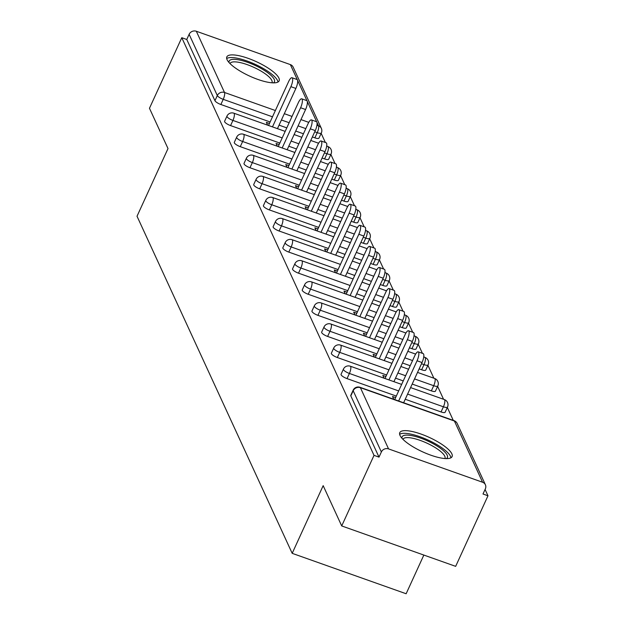 <?xml version="1.0" encoding="UTF-8"?>
<svg xmlns="http://www.w3.org/2000/svg" width="625" height="625" viewBox="0 0 625 625"><rect width="100%" height="100%" fill="white"/><g stroke="black" fill="none" stroke-linecap="round" stroke-linejoin="round"><path stroke-width="0.94" d="M451.844 453.812A28.766 7.945 24.6 0 0 425.148 435.633A28.766 7.945 24.6 0 0 399.773 432.648A28.766 7.945 24.6 0 0 400.016 435.438A28.766 7.945 24.6 0 0 426.711 453.617A28.766 7.945 24.6 0 0 452.086 456.602A28.766 7.945 24.6 0 0 451.844 453.812M278.891 78.062A28.766 7.945 24.6 0 0 252.195 59.883A28.766 7.945 24.6 0 0 226.82 56.898A28.766 7.945 24.6 0 0 227.062 59.68A28.766 7.945 24.6 0 0 253.758 77.867A28.766 7.945 24.6 0 0 279.133 80.844A28.766 7.945 24.6 0 0 278.891 78.062M423.844 555.07L406.141 593.75L292.188 553.336L137.023 216.242L168.008 148.562L149.469 108.281L181.781 37.703L186.766 39.477L214.953 100.703L217.313 95.547L189.125 34.32L186.766 39.477M487.977 495.773L482.992 494.008L485.352 488.852A5.531 5.062 155.3 0 0 485.398 484.766A5.531 5.062 155.3 0 0 482.586 482.25L388.562 448.906A5.531 5.062 155.3 0 0 381.367 451.969L379.008 457.125L374.023 455.359L341.711 525.938L455.664 566.352L487.977 495.773L485.07 489.461M453.266 420.367L447.328 407.469M443.562 399.281L437.625 386.383M433.859 378.195L427.922 365.297M424.148 357.109L423.812 356.367M422.422 353.344L418.211 344.211M414.445 336.023L414.102 335.281M412.711 332.258L408.508 323.125M404.742 314.938L404.398 314.203M403.008 311.172L398.805 302.039M395.031 293.852L394.695 293.117M393.305 290.086L389.102 280.953M385.328 272.766L384.992 272.031M383.594 269L379.391 259.867M375.625 251.68L375.281 250.945M373.891 247.922L369.688 238.781M365.922 230.594L365.578 229.859M364.188 226.836L359.984 217.695M356.211 209.508L355.875 208.773M354.484 205.75L350.273 196.609M346.508 188.43L346.172 187.688M344.773 184.664L340.57 175.523M336.805 167.344L336.461 166.602M335.07 163.578L330.867 154.445M327.102 146.258L326.758 145.516M325.367 142.492L321.164 133.359M189.125 34.32A5.531 5.062 -24.7 0 1 196.328 31.25L290.344 64.594A5.531 5.062 -24.7 0 1 293.156 67.117L321.336 128.344A5.531 5.062 -24.7 0 0 318.523 125.82L316.969 122.445M341.711 525.938L323.172 485.656L292.188 553.336M374.023 455.359L181.781 37.703M267.633 125.164L266.352 122.383L269.445 123.477M379.008 457.125L350.82 395.898A5.531 1.531 -155.4 0 1 350.781 395.359L353.141 390.203A5.531 1.531 -155.4 0 0 353.188 390.742L350.82 395.898M314.883 137.844L317.242 132.688A5.531 1.531 -155.4 0 0 321.344 132.961L318.984 138.117A5.531 1.531 -155.4 0 1 314.883 137.844L312.375 136.953M303.445 133.781L295.727 131.047M286.789 127.875L279.07 125.141M270.133 121.969L220.867 104.5A5.531 1.531 -155.4 0 1 214.953 100.703M441.055 411.953L443.414 406.797A5.531 1.531 -155.4 0 0 447.508 407.07L445.148 412.227A5.531 1.531 -155.4 0 1 441.055 411.953L405.234 399.25M396.305 396.078L347.039 378.609A5.531 1.531 -155.4 0 1 341.117 374.812A5.531 1.531 -155.4 0 1 341.07 374.273L343.43 369.117A5.531 1.531 -155.4 0 0 343.477 369.656A5.531 1.531 24.6 0 0 349.398 373.453L347.039 378.609M431.352 390.867L433.711 385.711A5.531 1.531 -155.4 0 0 437.805 385.984L435.445 391.141A5.531 1.531 -155.4 0 1 431.352 390.867L412.188 384.07M403.25 380.898L395.531 378.164M386.602 374.992L337.328 357.523A5.531 1.531 -155.4 0 1 331.414 353.727A5.531 1.531 -155.4 0 1 331.367 353.195L333.727 348.039A5.531 1.531 -155.4 0 0 333.773 348.57A5.531 1.531 24.6 0 0 339.688 352.367L337.328 357.523M421.641 369.781L424.008 364.625A5.531 1.531 -155.4 0 0 428.102 364.898L425.742 370.055A5.531 1.531 -155.4 0 1 421.641 369.781L419.133 368.891M410.203 365.719L402.484 362.984M393.547 359.812L385.828 357.078M376.891 353.906L327.625 336.438A5.531 1.531 -155.4 0 1 321.711 332.641A5.531 1.531 -155.4 0 1 321.664 332.109L324.023 326.953A5.531 1.531 -155.4 0 0 324.07 327.484A5.531 1.531 24.6 0 0 329.984 331.281L327.625 336.438M411.938 348.695L414.297 343.539A5.531 1.531 -155.4 0 0 418.398 343.812L416.031 348.969A5.531 1.531 -155.4 0 1 411.938 348.695L409.43 347.805M400.5 344.641L392.773 341.898M383.844 338.734L376.125 335.992M367.188 332.82L317.922 315.352A5.531 1.531 -155.4 0 1 312 311.555A5.531 1.531 -155.4 0 1 311.953 311.023L314.32 305.867A5.531 1.531 -155.4 0 0 314.367 306.398A5.531 1.531 24.6 0 0 320.281 310.195L317.922 315.352M402.234 327.609L404.594 322.453A5.531 1.531 -155.4 0 0 408.688 322.727L406.328 327.883A5.531 1.531 -155.4 0 1 402.234 327.609L399.727 326.719M390.789 323.555L383.07 320.812M374.141 317.648L366.414 314.906M357.484 311.742L308.211 294.266A5.531 1.531 -155.4 0 1 302.297 290.469A5.531 1.531 -155.4 0 1 302.25 289.938L304.609 284.781A5.531 1.531 -155.4 0 0 304.656 285.312A5.531 1.531 24.6 0 0 310.578 289.109L308.211 294.266M392.523 306.523L394.891 301.367A5.531 1.531 -155.4 0 0 398.984 301.641L396.625 306.797A5.531 1.531 -155.4 0 1 392.523 306.523L390.023 305.633M381.086 302.469L373.367 299.727M364.43 296.562L356.711 293.82M347.773 290.656L298.508 273.18A5.531 1.531 -155.4 0 1 292.594 269.383A5.531 1.531 -155.4 0 1 292.547 268.852L294.906 263.695A5.531 1.531 -155.4 0 0 294.953 264.227A5.531 1.531 24.6 0 0 300.867 268.023L298.508 273.18M382.82 285.438L385.18 280.281A5.531 1.531 -155.4 0 0 389.281 280.555L386.922 285.711A5.531 1.531 -155.4 0 1 382.82 285.438L380.312 284.547M371.383 281.383L363.664 278.641M354.727 275.477L347.008 272.734M338.07 269.57L288.805 252.094A5.531 1.531 -155.4 0 1 282.891 248.297A5.531 1.531 -155.4 0 1 282.844 247.766L285.203 242.609A5.531 1.531 -155.4 0 0 285.25 243.141A5.531 1.531 24.6 0 0 291.164 246.938L288.805 252.094M373.117 264.352L375.477 259.195A5.531 1.531 -155.4 0 0 379.57 259.469L377.211 264.625A5.531 1.531 -155.4 0 1 373.117 264.352L370.609 263.461M361.68 260.297L353.953 257.555M345.023 254.391L337.297 251.648M328.367 248.484L279.102 231.008A5.531 1.531 -155.4 0 1 273.18 227.211A5.531 1.531 -155.4 0 1 273.133 226.68L275.492 221.523A5.531 1.531 -155.4 0 0 275.539 222.055A5.531 1.531 24.6 0 0 281.461 225.852L279.102 231.008M363.414 243.266L365.773 238.109A5.531 1.531 -155.4 0 0 369.867 238.383L367.508 243.539A5.531 1.531 -155.4 0 1 363.414 243.266L360.906 242.375M351.969 239.211L344.25 236.469M335.312 233.305L327.594 230.562M318.664 227.398L269.391 209.922A5.531 1.531 -155.4 0 1 263.477 206.133A5.531 1.531 -155.4 0 1 263.43 205.594L265.789 200.438A5.531 1.531 -155.4 0 0 265.836 200.977A5.531 1.531 24.6 0 0 271.75 204.766L269.391 209.922M353.703 222.18L356.07 217.023A5.531 1.531 -155.4 0 0 360.164 217.305L357.805 222.461A5.531 1.531 -155.4 0 1 353.703 222.18L351.195 221.289M342.266 218.125L334.547 215.383M325.609 212.219L317.891 209.477M308.953 206.312L259.688 188.836A5.531 1.531 -155.4 0 1 253.773 185.047A5.531 1.531 -155.4 0 1 253.727 184.508L256.086 179.352A5.531 1.531 -155.4 0 0 256.133 179.891A5.531 1.531 24.6 0 0 262.047 183.68L259.688 188.836M344 201.094L346.359 195.938A5.531 1.531 -155.4 0 0 350.461 196.219L348.094 201.375A5.531 1.531 -155.4 0 1 344 201.094L341.492 200.211M332.562 197.039L324.836 194.305M315.906 191.133L308.188 188.391M299.25 185.227L249.984 167.75A5.531 1.531 -155.4 0 1 244.062 163.961A5.531 1.531 -155.4 0 1 244.016 163.422L246.383 158.266A5.531 1.531 -155.4 0 0 246.43 158.805A5.531 1.531 24.6 0 0 252.344 162.594L249.984 167.75M334.297 180.008L336.656 174.852A5.531 1.531 -155.4 0 0 340.75 175.133L338.391 180.289A5.531 1.531 -155.4 0 1 334.297 180.008L331.789 179.125M322.852 175.953L315.133 173.219M306.203 170.047L298.477 167.312M289.547 164.141L240.273 146.664A5.531 1.531 -155.4 0 1 234.359 142.875A5.531 1.531 -155.4 0 1 234.312 142.336L236.672 137.18A5.531 1.531 -155.4 0 0 236.719 137.719A5.531 1.531 24.6 0 0 242.641 141.508L240.273 146.664M324.594 158.922L326.953 153.766A5.531 1.531 -155.4 0 0 331.047 154.047L328.688 159.203A5.531 1.531 -155.4 0 1 324.594 158.922L322.086 158.039M313.148 154.867L305.43 152.133M296.492 148.961L288.773 146.227M279.844 143.055L230.57 125.586A5.531 1.531 -155.4 0 1 224.656 121.789A5.531 1.531 -155.4 0 1 224.609 121.25L226.969 116.094A5.531 1.531 -155.4 0 0 227.016 116.633A5.531 1.531 24.6 0 0 232.93 120.43L230.57 125.586M279.148 144.562L276.055 143.469L277.336 146.25M288.852 165.648L285.758 164.547L287.039 167.336M298.562 186.734L295.461 185.633L296.75 188.422M308.266 207.82L305.172 206.719L306.453 209.508M317.969 228.906L314.875 227.805L316.156 230.594M327.68 249.992L324.578 248.891L325.859 251.68M337.383 271.078L334.289 269.977L335.57 272.766M347.086 292.164L343.992 291.062L345.273 293.852M356.789 313.25L353.695 312.148L354.977 314.938M366.5 334.336L363.398 333.234L364.68 336.023M376.203 355.414L373.109 354.32L374.391 357.102M385.906 376.5L382.812 375.406L384.094 378.188M395.609 397.586L392.516 396.492L393.797 399.273M292.016 77.734L297 79.5A6.82 2.008 109.5 0 1 295.875 88.43L290.891 86.664A6.82 2.008 -70.5 0 0 292.016 77.734A6.82 2.008 -70.5 0 0 288.586 81.664L268.523 125.484M290.891 86.664L272.477 126.883M295.875 88.43L277.461 128.648M301.727 98.82L306.711 100.586A6.82 2.008 109.5 0 1 305.578 109.516L300.594 107.75A6.82 2.008 -70.5 0 0 301.727 98.82A6.82 2.008 -70.5 0 0 298.297 102.75L278.234 146.57M300.594 107.75L282.18 147.969M305.578 109.516L287.164 149.734M311.43 119.906L316.414 121.672A6.82 2.008 109.5 0 1 315.281 130.602L310.297 128.836A6.82 2.008 -70.5 0 0 311.43 119.906A6.82 2.008 -70.5 0 0 308 123.836L287.938 167.656M310.297 128.836L291.891 169.055M315.281 130.602L296.867 170.82M321.133 140.992L326.117 142.758A6.82 2.008 109.5 0 1 324.992 151.688L320.008 149.922A6.82 2.008 -70.5 0 0 321.133 140.992A6.82 2.008 -70.5 0 0 317.703 144.922L297.641 188.742M320.008 149.922L301.594 190.141M324.992 151.688L306.578 191.906M330.844 162.078L335.82 163.844A6.82 2.008 109.5 0 1 334.695 172.773L329.711 171.008A6.82 2.008 -70.5 0 0 330.844 162.078A6.82 2.008 -70.5 0 0 327.406 166.008L307.344 209.828M329.711 171.008L311.297 211.227M334.695 172.773L316.281 212.992M340.547 183.164L345.531 184.93A6.82 2.008 109.5 0 1 344.398 193.859L339.414 192.094A6.82 2.008 -70.5 0 0 340.547 183.164A6.82 2.008 -70.5 0 0 337.117 187.094L317.055 230.914M339.414 192.094L321 232.312M344.398 193.859L325.984 234.078M229.047 62.555A24.891 6.875 -155.4 0 1 259.375 67.523A24.891 6.875 -155.4 0 1 273.398 82.859M271.945 82.789A23.047 6.367 24.6 0 0 272.016 82.656A23.047 6.367 24.6 0 0 258.07 69.43A23.047 6.367 24.6 0 0 230.102 63.469A23.047 6.367 24.6 0 0 230.047 63.602M277.977 82.031A28.578 7.898 24.6 0 0 260.492 66.945A28.578 7.898 24.6 0 0 226.68 58.547M402 438.305A24.891 6.875 -155.4 0 1 432.328 443.281A24.891 6.875 -155.4 0 1 446.352 458.609M444.898 458.547A23.047 6.367 24.6 0 0 444.969 458.406A23.047 6.367 24.6 0 0 431.023 445.18A23.047 6.367 24.6 0 0 403.055 439.219A23.047 6.367 24.6 0 0 403 439.359M450.93 457.789A28.578 7.898 24.6 0 0 433.445 442.695A28.578 7.898 24.6 0 0 399.633 434.305M350.25 204.25L355.234 206.016A6.82 2.008 109.5 0 1 354.102 214.945L349.125 213.18A6.82 2.008 -70.5 0 0 350.25 204.25A6.82 2.008 -70.5 0 0 346.82 208.18L326.758 251.992M349.125 213.18L330.711 253.398M354.102 214.945L335.695 255.164M359.953 225.336L364.938 227.102A6.82 2.008 109.5 0 1 363.812 236.031L358.828 234.266A6.82 2.008 -70.5 0 0 359.953 225.336A6.82 2.008 -70.5 0 0 356.523 229.266L336.461 273.078M358.828 234.266L340.414 274.484M363.812 236.031L345.398 276.25M369.664 246.422L374.648 248.188A6.82 2.008 109.5 0 1 373.516 257.117L368.531 255.352A6.82 2.008 -70.5 0 0 369.664 246.422A6.82 2.008 -70.5 0 0 366.227 250.352L346.172 294.164M368.531 255.352L350.117 295.57M373.516 257.117L355.102 297.336M379.367 267.5L384.352 269.273A6.82 2.008 109.5 0 1 383.219 278.203L378.234 276.438A6.82 2.008 -70.5 0 0 379.367 267.5A6.82 2.008 -70.5 0 0 375.938 271.43L355.875 315.25M378.234 276.438L359.82 316.656M383.219 278.203L364.805 318.422M389.07 288.586L394.055 290.359A6.82 2.008 109.5 0 1 392.93 299.289L387.945 297.523A6.82 2.008 -70.5 0 0 389.07 288.586A6.82 2.008 -70.5 0 0 385.641 292.516L365.578 336.336M387.945 297.523L369.531 337.742M392.93 299.289L374.516 339.508M398.781 309.672L403.758 311.445A6.82 2.008 109.5 0 1 402.633 320.375L397.648 318.602A6.82 2.008 -70.5 0 0 398.781 309.672A6.82 2.008 -70.5 0 0 395.344 313.602L375.281 357.422M397.648 318.602L379.234 358.82M402.633 320.375L384.219 360.594M408.484 330.758L413.469 332.523A6.82 2.008 109.5 0 1 412.336 341.461L407.352 339.688A6.82 2.008 -70.5 0 0 408.484 330.758A6.82 2.008 -70.5 0 0 405.055 334.688L384.992 378.508M407.352 339.688L388.938 379.906M412.336 341.461L393.922 381.68M418.188 351.844L423.172 353.609A6.82 2.008 109.5 0 1 422.039 362.547L417.062 360.773A6.82 2.008 -70.5 0 0 418.188 351.844A6.82 2.008 -70.5 0 0 414.758 355.773L394.695 399.594M417.062 360.773L398.648 400.992M422.039 362.547L403.625 402.766M196.328 31.25L224.508 92.477L275.375 110.523M284.312 113.688L292.031 116.43M300.969 119.594L308.758 122.359M316.945 125.258L318.523 125.82A5.531 1.625 109.5 0 1 317.242 132.688L314.742 131.797M316.727 121.906L307.266 101.359M307.016 100.82L297.562 80.273M297.312 79.734L290.344 64.594M272.492 116.813L223.227 99.344A5.531 1.531 24.6 0 1 217.313 95.547A5.531 5.062 -24.7 0 1 224.508 92.477A5.531 1.625 109.5 0 1 223.227 99.344L220.867 104.5M482.586 482.25L454.398 421.016L360.383 387.672L388.562 448.906M381.367 451.969L353.188 390.742A5.531 5.062 155.3 0 1 360.383 387.672A5.531 1.625 -70.5 0 0 360.016 387.297A5.531 5.531 0 0 0 353.141 390.203M485.398 484.766L457.211 423.539A5.531 5.062 155.3 0 0 454.398 421.016A5.531 1.625 -70.5 0 0 454.039 420.641L360.016 387.297M305.805 128.625L298.086 125.891M289.148 122.719L281.43 119.984M324.445 152.883L326.953 153.766A5.531 1.625 109.5 0 0 328.234 146.906A5.531 1.625 -70.5 0 0 327.867 146.531L326.688 146.109M282.203 137.898L232.93 120.43A5.531 1.625 109.5 0 0 234.211 113.563A5.531 1.625 -70.5 0 0 233.852 113.188A5.531 5.531 0 0 0 226.969 116.094M315.508 149.711L307.789 146.977M298.859 143.805L291.133 141.07M340.75 175.133A5.531 5.531 0 0 0 337.57 167.617A5.531 1.625 -70.5 0 1 337.938 167.992A5.531 1.625 109.5 0 1 336.656 174.852L334.148 173.969M325.219 170.797L317.492 168.062M308.562 164.891L300.836 162.156M291.906 158.984L242.641 141.508A5.531 1.625 109.5 0 0 243.914 134.648A5.531 1.625 -70.5 0 0 243.555 134.273A5.531 5.531 0 0 0 236.672 137.18M350.461 196.219A5.531 5.531 0 0 0 347.281 188.695A5.531 1.625 -70.5 0 1 347.641 189.078A5.531 1.625 109.5 0 1 346.359 195.938L343.852 195.055M334.922 191.883L327.203 189.141M318.266 185.977L310.547 183.234M301.609 180.07L252.344 162.594A5.531 1.625 109.5 0 0 253.625 155.734A5.531 1.625 -70.5 0 0 253.258 155.359A5.531 5.531 0 0 0 246.383 158.266M360.164 217.305A5.531 5.531 0 0 0 356.984 209.781A5.531 1.625 -70.5 0 1 357.344 210.164A5.531 1.625 109.5 0 1 356.07 217.023L353.562 216.133M344.625 212.969L336.906 210.227M327.969 207.063L320.25 204.32M311.32 201.156L262.047 183.68A5.531 1.625 109.5 0 0 263.328 176.82A5.531 1.625 -70.5 0 0 262.961 176.438A5.531 5.531 0 0 0 256.086 179.352M369.867 238.383A5.531 5.531 0 0 0 366.688 230.867A5.531 1.625 -70.5 0 1 367.055 231.25A5.531 1.625 109.5 0 1 365.773 238.109L363.266 237.219M354.328 234.055L346.609 231.312M337.68 228.148L329.953 225.406M321.023 222.242L271.75 204.766A5.531 1.625 109.5 0 0 273.031 197.906A5.531 1.625 -70.5 0 0 272.672 197.523A5.531 5.531 0 0 0 265.789 200.438M379.57 259.469A5.531 5.531 0 0 0 376.391 251.953A5.531 1.625 -70.5 0 1 376.758 252.336A5.531 1.625 109.5 0 1 375.477 259.195L372.969 258.305M364.039 255.141L356.312 252.398M347.383 249.234L339.664 246.492M330.727 243.328L281.461 225.852A5.531 1.625 109.5 0 0 282.742 218.992A5.531 1.625 -70.5 0 0 282.375 218.609A5.531 5.531 0 0 0 275.492 221.523M389.281 280.555A5.531 5.531 0 0 0 386.102 273.039A5.531 1.625 -70.5 0 1 386.461 273.422A5.531 1.625 109.5 0 1 385.18 280.281L382.672 279.391M373.742 276.227L366.023 273.484M357.086 270.32L349.367 267.578M340.43 264.414L291.164 246.938A5.531 1.625 109.5 0 0 292.445 240.078A5.531 1.625 -70.5 0 0 292.078 239.695A5.531 5.531 0 0 0 285.203 242.609M398.984 301.641A5.531 5.531 0 0 0 395.805 294.125A5.531 1.625 -70.5 0 1 396.172 294.508A5.531 1.625 109.5 0 1 394.891 301.367L392.383 300.477M383.445 297.312L375.727 294.57M366.789 291.406L359.07 288.664M350.141 285.5L300.867 268.023A5.531 1.625 109.5 0 0 302.148 261.164A5.531 1.625 -70.5 0 0 301.789 260.781A5.531 5.531 0 0 0 294.906 263.695M408.688 322.727A5.531 5.531 0 0 0 405.508 315.211A5.531 1.625 -70.5 0 1 405.875 315.594A5.531 1.625 109.5 0 1 404.594 322.453L402.086 321.562M393.156 318.398L385.43 315.656M376.5 312.492L368.773 309.75M359.844 306.586L310.578 289.109A5.531 1.625 109.5 0 0 311.852 282.25A5.531 1.625 -70.5 0 0 311.492 281.867A5.531 5.531 0 0 0 304.609 284.781M418.398 343.812A5.531 5.531 0 0 0 415.211 336.297A5.531 1.625 -70.5 0 1 415.578 336.68A5.531 1.625 109.5 0 1 414.297 343.539L411.789 342.648M402.859 339.484L395.141 336.742M386.203 333.578L378.484 330.836M369.547 327.664L320.281 310.195A5.531 1.625 109.5 0 0 321.562 303.336A5.531 1.625 -70.5 0 0 321.195 302.953A5.531 5.531 0 0 0 314.32 305.867M428.102 364.898A5.531 5.531 0 0 0 424.922 357.383A5.531 1.625 -70.5 0 1 425.281 357.766A5.531 1.625 109.5 0 1 424.008 364.625L421.5 363.734M412.563 360.562L404.844 357.828M395.906 354.656L388.188 351.922M379.258 348.75L329.984 331.281A5.531 1.625 109.5 0 0 331.266 324.422A5.531 1.625 -70.5 0 0 330.898 324.039A5.531 5.531 0 0 0 324.023 326.953M437.805 385.984A5.531 5.531 0 0 0 434.625 378.469A5.531 1.625 -70.5 0 1 434.992 378.844A5.531 1.625 109.5 0 1 433.711 385.711L414.547 378.914M405.617 375.742L397.891 373.008M388.961 369.836L339.688 352.367A5.531 1.625 109.5 0 0 340.969 345.508A5.531 1.625 -70.5 0 0 340.609 345.125A5.531 5.531 0 0 0 333.727 348.039M447.508 407.07A5.531 5.531 0 0 0 444.328 399.555A5.531 1.625 -70.5 0 1 444.695 399.93A5.531 1.625 109.5 0 1 443.414 406.797L407.602 394.094M398.664 390.922L349.398 373.453A5.531 1.625 109.5 0 0 350.68 366.586A5.531 1.625 -70.5 0 0 350.312 366.211A5.531 5.531 0 0 0 343.43 369.117M321.344 132.961A5.531 5.531 0 0 0 321.336 128.344M331.047 154.047A5.531 5.531 0 0 0 327.867 146.531M318.586 143.234L310.766 140.461M301.836 137.297L294.117 134.555M285.18 131.391L233.852 113.188M337.57 167.617L336.391 167.195M328.289 164.32L320.477 161.547M311.539 158.383L303.82 155.641M294.883 152.477L243.555 134.273M347.281 188.695L346.094 188.281M337.992 185.406L330.18 182.633M321.25 179.469L313.523 176.727M304.594 173.562L253.258 155.359M356.984 209.781L355.805 209.367M347.695 206.492L339.883 203.719M330.953 200.555L323.227 197.812M314.297 194.648L262.961 176.438M366.688 230.867L365.508 230.453M357.406 227.578L349.594 224.805M340.656 221.641L332.938 218.898M324 215.734L272.672 197.523M376.391 251.953L375.211 251.539M367.109 248.664L359.297 245.891M350.359 242.727L342.641 239.984M333.711 236.82L282.375 218.609M386.102 273.039L384.922 272.625M376.812 269.75L369 266.977M360.07 263.812L352.344 261.07M343.414 257.898L292.078 239.695M395.805 294.125L394.625 293.711M386.523 290.836L378.703 288.062M369.773 284.891L362.055 282.156M353.117 278.984L301.789 260.781M405.508 315.211L404.328 314.789M396.227 311.922L388.414 309.148M379.477 305.977L371.758 303.242M362.82 300.07L311.492 281.867M415.211 336.297L414.031 335.875M405.93 333.008L398.117 330.234M389.18 327.062L381.461 324.328M372.531 321.156L321.195 302.953M424.922 357.383L423.742 356.961M415.633 354.094L407.82 351.32M398.891 348.148L391.164 345.414M382.234 342.242L330.898 324.039M434.625 378.469L417.531 372.406M408.594 369.234L400.875 366.5M391.938 363.328L340.609 345.125M444.328 399.555L410.578 387.586M401.648 384.414L350.312 366.211M457.211 423.539A5.531 5.531 0 0 0 454.039 420.641"/></g></svg>
